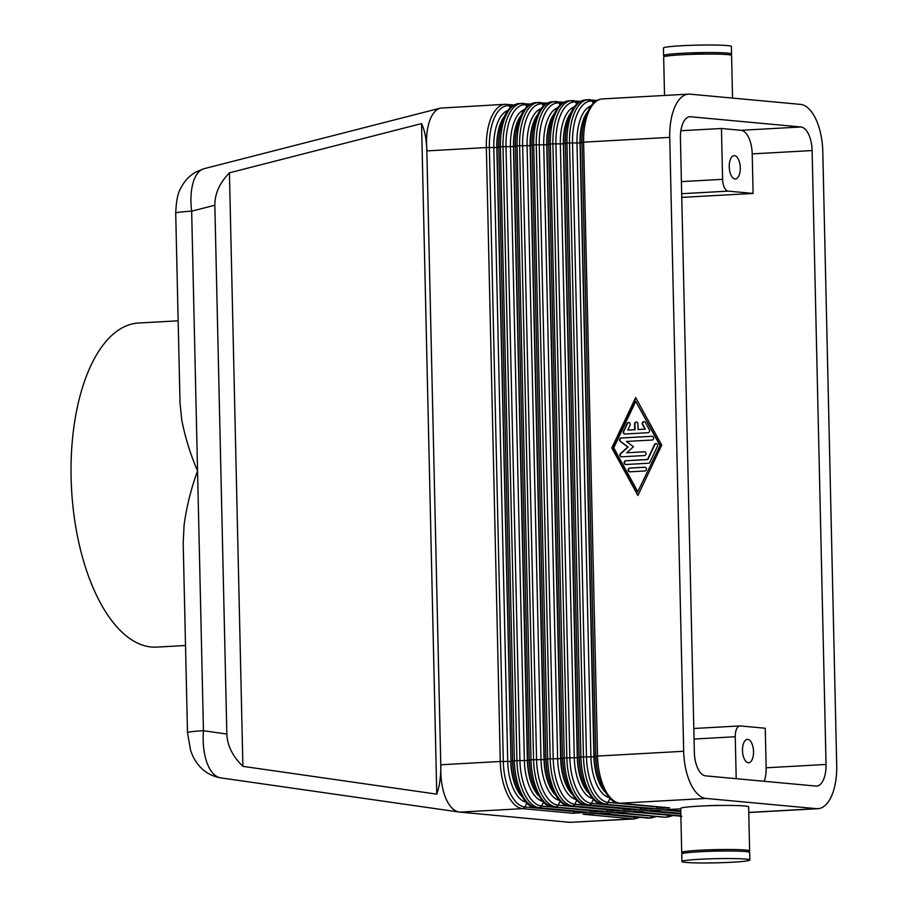 <?xml version="1.0" encoding="UTF-8"?>
<svg xmlns="http://www.w3.org/2000/svg" width="908" height="908" viewBox="0 0 908 908"><rect width="100%" height="100%" fill="white"/><g stroke="black" fill="none" stroke-linecap="round" stroke-linejoin="round"><path stroke-width="1.36" d="M426.839 150.898L440.766 764.74C440.97 776.238 439.631 786.033 436.771 794.148L242.901 766.352C232.664 756.364 227.306 745.604 226.841 734.073L214.844 205.242C214.787 193.699 219.645 182.905 229.429 172.826L421.55 123.59C424.751 130.332 426.522 139.435 426.839 150.898L486.348 147.561L500.274 761.471L440.936 764.763C440.357 777.225 441.856 788.11 445.442 797.44C449.051 806.202 453.682 811.082 459.312 812.07L570.156 822.353L634.476 818.891A45.298 21.259 86.8 0 1 632.99 818.857L570.156 822.353M175.709 213.187L180.011 402.846L181.702 419.655C185.016 436.952 190.294 454.045 197.558 470.946C191.077 488.595 186.594 506.653 184.097 525.108L183.189 543.052L187.502 732.722L190.691 750.905L193.154 756.841C199.34 768.77 208.522 775.773 220.701 777.861C215.071 776.873 210.554 772.016 207.16 763.276C203.789 753.981 202.552 743.13 203.449 730.713A30.191 1.861 178.7 0 0 188.796 732.143A30.191 1.861 178.7 0 0 187.502 732.711A30.191 1.861 178.7 0 0 187.525 732.801M689.104 116.837L690.591 116.757A22.643 10.635 86.8 0 0 689.842 116.735A22.643 10.635 86.8 0 0 683.191 122.671A22.643 10.635 86.8 0 0 680.421 138.357L694.348 752.267A22.643 10.635 86.8 0 0 697.843 768.531A22.643 10.635 86.8 0 0 705.539 775.852L815.872 786.067A22.643 10.635 86.8 0 0 816.621 786.078A22.643 10.635 86.8 0 0 823.272 780.154A22.643 10.635 86.8 0 0 826.042 764.457L766.148 767.793A22.643 10.635 -93.2 0 1 764.264 781.289M752.21 153.883L812.104 150.558A22.643 10.635 86.8 0 0 808.619 134.293A22.643 10.635 86.8 0 0 800.913 126.972L741.019 130.298A22.643 10.635 -93.2 0 1 748.725 137.619A22.643 10.635 -93.2 0 1 752.21 153.883L753.107 193.438L681.76 197.399M175.709 213.176A30.191 1.861 -1.3 0 1 177.003 212.608A30.191 1.861 -1.3 0 1 191.656 211.178C190.203 198.92 190.964 188.58 193.926 180.147C196.344 173.712 199.715 169.898 204.039 168.706L440.494 108.097L505.189 104.318A45.298 21.259 86.8 0 0 491.875 116.19A45.298 21.259 86.8 0 0 486.348 147.561L489.367 147.505A43.788 20.555 -93.2 0 1 509.013 105.725L512.316 106.032M426.998 150.864C425.863 138.527 426.874 128.107 430.063 119.618C432.662 113.148 436.135 109.3 440.494 108.097M732.552 98.087L731.576 55.513A33.971 2.088 178.7 0 0 727.569 54.616A33.971 2.088 178.7 0 0 689.342 54.435A33.971 2.088 178.7 0 0 663.657 57.056L664.531 95.465M729.283 54.809A33.971 2.088 178.7 0 0 731.542 54.003L731.371 46.467A33.971 2.088 178.7 0 0 727.365 45.582A33.971 2.088 178.7 0 0 689.138 45.4A33.971 2.088 178.7 0 0 663.453 48.011L663.623 55.547A33.971 2.088 178.7 0 0 665.916 56.251M731.542 54.003A33.971 2.088 178.7 0 0 727.535 53.107A33.971 2.088 178.7 0 0 689.308 52.936A33.971 2.088 178.7 0 0 663.623 55.547M747.375 851.749A33.971 2.088 178.7 0 0 749.633 850.944A33.971 2.088 178.7 0 0 745.616 850.058A33.971 2.088 178.7 0 0 707.389 849.877A33.971 2.088 178.7 0 0 681.715 852.487A33.971 2.088 178.7 0 0 684.008 853.191M749.633 850.944L748.635 806.883A33.971 2.088 178.7 0 0 744.617 805.986A33.971 2.088 178.7 0 0 706.39 805.816A33.971 2.088 178.7 0 0 680.705 808.426L681.715 852.487M722.87 851.023A11.327 0.692 178.7 0 0 708.444 851.341M745.82 859.093A33.971 2.088 178.7 0 0 707.593 858.911A33.971 2.088 178.7 0 0 681.919 861.533A33.971 2.088 178.7 0 0 685.926 862.418A33.971 2.088 178.7 0 0 724.153 862.6A33.971 2.088 178.7 0 0 749.838 859.99A33.971 2.088 178.7 0 0 745.82 859.093M749.838 859.99L749.668 852.453A33.971 2.088 178.7 0 0 745.65 851.556A33.971 2.088 178.7 0 0 707.423 851.386A33.971 2.088 178.7 0 0 681.749 853.997L681.919 861.533M707.411 805.771A11.327 0.692 -1.3 0 1 721.837 805.441M694.053 739.033L735.253 736.74A11.327 5.312 -93.2 0 1 736.638 728.897A11.327 5.312 -93.2 0 1 739.963 725.923A11.327 5.312 -93.2 0 1 740.338 725.935L765.251 728.239L766.148 767.793M681.681 193.71L728.193 191.123A11.327 5.312 -93.2 0 1 724.346 187.468A11.327 5.312 -93.2 0 1 722.598 179.33L681.397 181.623M748.271 762.754A11.702 5.493 -93.2 0 1 742.506 750.973A11.702 5.493 -93.2 0 1 747.352 739.396A11.702 5.493 -93.2 0 1 747.738 739.396A11.702 5.493 -93.2 0 1 753.515 751.177A11.702 5.493 -93.2 0 1 748.657 762.754A11.702 5.493 -93.2 0 1 748.271 762.754M735.026 178.978A11.702 5.493 -93.2 0 1 729.26 167.197A11.702 5.493 -93.2 0 1 734.107 155.62A11.702 5.493 -93.2 0 1 734.493 155.631A11.702 5.493 -93.2 0 1 740.258 167.401A11.702 5.493 -93.2 0 1 735.412 178.989A11.702 5.493 -93.2 0 1 735.026 178.978M459.823 812.127L522.656 808.642L572.483 813.25L586.568 812.467L539.295 807.711L589.122 812.331L603.207 811.548L553.381 806.928L605.761 811.4L619.846 810.617L572.573 805.861L622.4 810.481L636.485 809.698L589.201 804.942L639.028 809.561L653.113 808.778L603.287 804.159L655.667 808.631L669.752 807.848L619.926 803.24L706.061 798.45A45.298 21.259 -93.2 0 1 690.659 783.808A45.298 21.259 -93.2 0 1 683.679 751.279L597.543 756.058L583.617 142.159L669.741 137.369A45.298 21.259 -93.2 0 1 675.268 105.998A45.298 21.259 -93.2 0 1 688.582 94.126A45.298 21.259 -93.2 0 1 690.069 94.16L800.402 104.375A45.298 21.259 -93.2 0 1 815.804 119.005A45.298 21.259 -93.2 0 1 822.784 151.545L836.711 765.455A45.298 21.259 -93.2 0 1 831.183 796.827A45.298 21.259 -93.2 0 1 817.87 808.699A45.298 21.259 -93.2 0 1 816.383 808.665L748.76 812.422M655.667 808.631A3.019 2.656 -84.7 0 0 657.937 806.996L658.039 806.792M639.028 809.561A3.019 2.656 -84.7 0 0 641.309 807.927L641.4 807.711M622.4 810.481A3.019 2.656 -84.7 0 0 624.67 808.846L624.761 808.642M605.761 811.4A3.019 2.656 -84.7 0 0 608.031 809.766L608.133 809.561M589.122 812.331A3.019 2.656 -84.7 0 0 591.392 810.696L591.494 810.492M572.483 813.25A3.019 2.656 -84.7 0 0 574.753 811.616L574.855 811.411M185.516 645.509L156.63 647.109A162.305 76.193 -93.2 0 1 151.307 647.007A162.305 76.193 -93.2 0 1 71.289 483.635A162.305 76.193 -93.2 0 1 138.629 323.01L178.15 320.819M647.994 432.719L624.965 434.001A1.884 1.657 95.3 0 1 623.455 431.255L627.133 423.514A1.884 1.657 95.3 0 1 630.05 425.228L627.757 430.074L634.726 429.688L634.601 424.036A1.884 1.657 95.3 0 1 637.927 423.854L638.063 429.507L645.032 429.109L642.524 424.535A1.884 1.657 95.3 0 1 645.361 422.492L649.368 429.813A1.884 1.657 95.3 0 1 647.994 432.719M644.294 421.664A1.884 1.657 -84.7 0 0 642.875 424.569L645.384 429.144L638.063 429.507M636.621 422.095A1.884 1.657 -84.7 0 0 634.964 424.07L635.089 429.722L627.757 430.074M628.938 422.515A1.884 1.657 -84.7 0 0 627.485 423.548L623.819 431.289A1.884 1.657 -84.7 0 0 624.931 434.001M645.134 467.245A1.884 1.657 -84.7 0 0 645.1 467.257L630.129 468.085A1.884 1.657 -84.7 0 0 629.823 471.82M629.857 471.82A1.884 1.657 95.3 0 1 629.777 468.051L644.737 467.223A1.884 1.657 95.3 0 1 644.828 470.98L629.857 471.82M637.802 491.739L660.173 445.295L635.759 401.347L613.74 447.826L637.802 491.739L660.173 445.295M659.81 445.261L635.759 401.347M661.739 445.158L637.893 495.507L611.822 447.928L635.668 397.579L661.739 445.158M635.872 397.942L612.185 447.962L638.052 495.178M648.494 463.239L625.85 464.499A1.884 1.657 95.3 0 1 625.76 460.731L647.449 459.527L654.509 444.614A1.884 1.657 95.3 0 1 657.437 446.339L649.912 462.217A1.884 1.657 95.3 0 1 648.494 463.239M656.325 443.626A1.884 1.657 -84.7 0 0 654.872 444.648L647.801 459.561L626.123 460.765A1.884 1.657 -84.7 0 0 625.816 464.499M626.429 441.458L633.455 446.725L626.69 452.763L644.396 451.775A1.884 1.657 95.3 0 1 644.476 455.544L621.64 456.815A1.884 1.657 95.3 0 1 620.584 453.455L627.78 447.042L620.312 441.447A1.884 1.657 95.3 0 1 621.208 437.985L651.921 436.271A1.884 1.657 95.3 0 1 652.001 440.039L626.429 441.458M652.319 436.305A1.884 1.657 -84.7 0 0 652.273 436.305L621.571 438.008A1.884 1.657 -84.7 0 0 620.663 441.481L628.132 447.076L620.947 453.489A1.884 1.657 -84.7 0 0 621.605 456.815M644.782 451.809A1.884 1.657 -84.7 0 0 644.748 451.809L626.69 452.763M669.741 137.369L683.679 751.279M812.104 150.558L826.042 764.457M585.876 812.41A3.019 2.656 -84.7 0 0 586.568 812.467M680.886 816.201L630.527 811.616L616.43 812.399L663.714 817.155L613.887 812.535L599.802 813.318L649.629 817.938L597.248 813.466L583.163 814.238L632.99 818.857A3.019 2.656 95.3 0 0 635.26 817.223L595.614 813.557M680.83 813.806L647.154 810.685L633.069 811.468L680.875 815.895M663.623 809.777L680.773 811.366L663.793 809.766L649.708 810.549L680.818 813.432M680.716 808.869L666.347 809.618L680.762 810.957M706.061 798.45L816.383 808.665M602.515 811.48A3.019 2.656 -84.7 0 0 603.207 811.548M619.154 810.56A3.019 2.656 -84.7 0 0 619.846 810.617M635.793 809.63A3.019 2.656 -84.7 0 0 636.485 809.698M652.432 808.71A3.019 2.656 -84.7 0 0 653.113 808.778M669.071 807.791A3.019 2.656 -84.7 0 0 669.752 807.848M728.193 191.123L753.107 193.438M735.253 736.74L736.206 778.689M680.886 130.741L721.451 128.482L722.598 179.33M721.451 128.482L741.019 130.298M690.591 116.757L800.913 126.972M704.778 54.071A11.327 0.692 178.7 0 0 690.364 54.401M242.901 766.352L229.429 172.826M421.55 123.59L436.771 794.148M226.841 734.073L203.449 730.713L191.656 211.178L214.844 205.242M680.728 809.107L678.798 808.926M657.937 806.996L608.11 802.377A43.788 20.555 -93.2 0 1 586.477 756.784L572.551 142.874A43.788 20.555 -93.2 0 1 592.198 101.106L595.5 101.412M604.762 791.628A37.739 17.717 -93.2 0 1 593.934 756.784L580.008 142.885L576.989 142.953L590.926 756.852L580.916 756.988L566.978 143.078L569.532 142.942L583.458 756.841A45.298 21.259 86.8 0 0 590.438 789.381A45.298 21.259 86.8 0 0 605.84 804.011A3.019 2.656 -84.7 0 0 608.11 802.377L609.994 798.416M593.344 103.183L592.198 101.106A3.019 2.656 95.3 0 0 589.86 99.721A45.298 21.259 86.8 0 0 588.373 99.698A45.298 21.259 86.8 0 0 575.059 111.559A45.298 21.259 86.8 0 0 569.532 142.942L576.989 142.953A39.248 18.432 86.8 0 1 590.892 105.952M619.585 803.228A3.019 2.656 95.3 0 0 619.926 803.24A45.298 21.259 -93.2 0 1 604.524 788.598A45.298 21.259 -93.2 0 1 597.543 756.058L595.954 756.25A43.788 20.555 86.8 0 0 598.644 776.249C604.773 794.455 611.754 803.444 619.585 803.228L669.412 807.848M587.192 112.32A37.739 17.717 -93.2 0 0 580.008 142.885L581.858 142.681A39.248 18.432 -93.2 0 1 582.561 130.06L582.822 128.278A43.788 20.555 86.8 0 0 582.028 142.352L583.617 142.159A45.298 21.259 -93.2 0 1 589.144 110.776A45.298 21.259 -93.2 0 1 602.458 98.915L688.582 94.126M582.028 142.352L595.784 756.58L582.028 142.352M586.772 113.284A37.739 17.717 86.8 0 0 580.257 142.874L594.195 756.773L595.784 756.58A39.248 18.432 -93.2 0 0 598.19 774.513L598.644 776.249M604.24 790.72A37.739 17.717 86.8 0 1 594.195 756.773L590.926 756.852A39.248 18.432 86.8 0 0 609.132 797.542M680.784 811.582L662.159 809.857M680.841 814.045L645.52 810.776M670.581 815.35A43.788 20.555 -93.2 0 1 668.538 815.373A3.019 2.656 95.3 0 1 666.268 817.007A45.298 21.259 86.8 0 0 667.755 817.041L672.998 815.577M668.629 815.168L628.881 811.707M653.942 816.269A43.788 20.555 -93.2 0 1 651.899 816.303A3.019 2.656 95.3 0 1 649.629 817.938A45.298 21.259 86.8 0 0 651.115 817.96L656.359 816.496M651.989 816.088L612.253 812.626M641.309 807.927L591.471 803.308A43.788 20.555 -93.2 0 1 569.838 757.703L555.912 143.804A43.788 20.555 -93.2 0 1 575.558 102.025L578.861 102.332M588.123 792.548A37.739 17.717 -93.2 0 1 577.295 757.715L563.369 143.816L560.35 143.873L574.287 757.771L564.277 757.908L550.339 144.009L552.893 143.861L566.83 757.771A45.298 21.259 86.8 0 0 573.811 790.3A45.298 21.259 86.8 0 0 589.201 804.942A3.019 2.656 -84.7 0 0 591.471 803.308L593.355 799.335M576.705 104.102L575.558 102.025A3.019 2.656 95.3 0 0 573.22 100.652A45.298 21.259 86.8 0 0 571.734 100.618A45.298 21.259 86.8 0 0 558.42 112.49A45.298 21.259 86.8 0 0 552.893 143.861L560.35 143.873A39.248 18.432 86.8 0 1 574.253 106.883M602.946 804.148A3.019 2.656 95.3 0 0 603.287 804.159A45.298 21.259 -93.2 0 1 587.896 789.517A45.298 21.259 -93.2 0 1 580.916 756.988L579.315 757.181A43.788 20.555 86.8 0 0 582.005 777.18C588.134 795.385 595.115 804.375 602.946 804.148L652.773 808.767M570.553 113.25A37.739 17.717 -93.2 0 0 563.369 143.816L565.219 143.6A39.248 18.432 -93.2 0 1 565.934 130.99L566.183 129.208A43.788 20.555 86.8 0 0 565.389 143.282L566.978 143.078A45.298 21.259 -93.2 0 1 572.505 111.707A45.298 21.259 -93.2 0 1 585.819 99.835L597.203 100.379M565.389 143.282L579.145 757.51L565.389 143.282M570.133 114.204A37.739 17.717 86.8 0 0 563.618 143.793L577.556 757.703L579.145 757.51A39.248 18.432 -93.2 0 0 581.563 775.432L582.005 777.18M587.601 791.651A37.739 17.717 86.8 0 1 577.556 757.703L574.287 757.771A39.248 18.432 86.8 0 0 592.504 798.472M624.67 808.846L574.843 804.227A43.788 20.555 -93.2 0 1 553.21 758.634L539.273 144.724A43.788 20.555 -93.2 0 1 558.931 102.956L562.222 103.262M571.484 793.479A37.739 17.717 -93.2 0 1 560.667 758.634L546.73 144.735L543.71 144.803L557.648 758.702L547.638 758.838L533.7 144.928L536.253 144.792L550.191 758.691A45.298 21.259 86.8 0 0 557.171 791.231A45.298 21.259 86.8 0 0 572.573 805.861A3.019 2.656 -84.7 0 0 574.843 804.227L576.716 800.266M560.066 105.033L558.931 102.956A3.019 2.656 95.3 0 0 556.581 101.571A45.298 21.259 86.8 0 0 555.094 101.548A45.298 21.259 86.8 0 0 541.781 113.409A45.298 21.259 86.8 0 0 536.253 144.792L543.71 144.803A39.248 18.432 86.8 0 1 557.614 107.802M586.307 805.078A3.019 2.656 95.3 0 0 586.659 805.078A45.298 21.259 -93.2 0 1 571.257 790.448A45.298 21.259 -93.2 0 1 564.277 757.908L562.676 758.101A43.788 20.555 86.8 0 0 565.366 778.099C571.507 796.305 578.487 805.294 586.307 805.078L636.133 809.686M553.914 114.17A37.739 17.717 -93.2 0 0 546.73 144.735L548.58 144.531A39.248 18.432 -93.2 0 1 549.295 131.91L549.544 130.128A43.788 20.555 86.8 0 0 548.75 144.202L550.339 144.009A45.298 21.259 -93.2 0 1 555.866 112.626A45.298 21.259 -93.2 0 1 569.18 100.765L580.575 101.299M548.75 144.202L562.506 758.43L548.75 144.202M553.494 115.134A37.739 17.717 86.8 0 0 546.991 144.724L560.917 758.623L562.506 758.43A39.248 18.432 -93.2 0 0 564.924 776.363L565.366 778.099M570.962 792.57A37.739 17.717 86.8 0 1 560.917 758.623L557.648 758.702A39.248 18.432 86.8 0 0 575.865 799.392M608.031 809.766L558.204 805.158A43.788 20.555 -93.2 0 1 536.571 759.553L522.633 145.655A43.788 20.555 -93.2 0 1 542.292 103.875L545.595 104.182M554.845 794.398A37.739 17.717 -93.2 0 1 544.028 759.565L530.09 145.655L527.083 145.723L541.009 759.621L530.998 759.758L517.072 145.859L519.614 145.711L533.552 759.621A45.298 21.259 86.8 0 0 540.532 792.151A45.298 21.259 86.8 0 0 555.934 806.792A3.019 2.656 -84.7 0 0 558.204 805.158L560.088 801.185M543.427 105.952L542.292 103.875A3.019 2.656 95.3 0 0 539.954 102.502A45.298 21.259 86.8 0 0 538.467 102.468A45.298 21.259 86.8 0 0 525.153 114.34A45.298 21.259 86.8 0 0 519.614 145.711L527.083 145.723A39.248 18.432 86.8 0 1 540.975 108.733M569.668 805.998A3.019 2.656 95.3 0 0 570.02 806.009A45.298 21.259 -93.2 0 1 554.618 791.367A45.298 21.259 -93.2 0 1 547.638 758.838L546.048 759.031A43.788 20.555 86.8 0 0 548.727 779.03C554.867 797.224 561.848 806.225 569.668 805.998L619.494 810.617M537.275 115.1A37.739 17.717 -93.2 0 0 530.09 145.655L531.94 145.45A39.248 18.432 -93.2 0 1 532.655 132.829L532.905 131.047A43.788 20.555 86.8 0 0 532.111 145.121L533.7 144.928A45.298 21.259 -93.2 0 1 539.239 113.557A45.298 21.259 -93.2 0 1 552.552 101.685L563.936 102.229M532.111 145.121L545.878 759.349L532.111 145.121M536.866 116.054A37.739 17.717 86.8 0 0 530.351 145.643L544.278 759.553L545.878 759.349A39.248 18.432 -93.2 0 0 548.284 777.282L548.727 779.03M554.323 793.49A37.739 17.717 86.8 0 1 544.278 759.553L541.009 759.621A39.248 18.432 86.8 0 0 559.226 800.323M591.392 810.696L541.565 806.077A43.788 20.555 -93.2 0 1 519.932 760.484L505.994 146.574A43.788 20.555 -93.2 0 1 525.653 104.795L528.955 105.101M538.206 795.329A37.739 17.717 -93.2 0 1 527.389 760.484L513.463 146.585L510.444 146.642L524.37 760.552L514.359 760.688L500.433 146.778L502.987 146.642L516.913 760.541A45.298 21.259 86.8 0 0 523.893 793.081A45.298 21.259 86.8 0 0 539.295 807.711A3.019 2.656 -84.7 0 0 541.565 806.077L543.449 802.105M526.788 106.883L525.653 104.795A3.019 2.656 95.3 0 0 523.314 103.421A45.298 21.259 86.8 0 0 521.828 103.398A45.298 21.259 86.8 0 0 508.514 115.259A45.298 21.259 86.8 0 0 502.987 146.642L510.444 146.642A39.248 18.432 86.8 0 1 524.336 109.652M553.029 806.928A3.019 2.656 95.3 0 0 553.381 806.928A45.298 21.259 -93.2 0 1 537.979 792.298A45.298 21.259 -93.2 0 1 530.998 759.758L529.409 759.951A43.788 20.555 86.8 0 0 532.099 779.949C538.228 798.155 545.209 807.144 553.029 806.928L602.855 811.536M520.647 116.02A37.739 17.717 -93.2 0 0 513.463 146.585L515.301 146.381A39.248 18.432 -93.2 0 1 516.016 133.76L516.266 131.978A43.788 20.555 86.8 0 0 515.472 146.052L517.072 145.859A45.298 21.259 -93.2 0 1 522.599 114.476A45.298 21.259 -93.2 0 1 535.913 102.615L547.297 103.149M515.472 146.052L529.239 760.28L515.472 146.052M520.227 116.973A37.739 17.717 86.8 0 0 513.712 146.574L527.639 760.473L529.239 760.28A39.248 18.432 -93.2 0 0 531.645 778.213L532.099 779.949M537.684 794.421A37.739 17.717 86.8 0 1 527.639 760.473L524.37 760.552A39.248 18.432 86.8 0 0 542.587 801.242M521.567 796.248A37.739 17.717 -93.2 0 1 510.75 761.415L500.274 761.471A45.298 21.259 86.8 0 0 507.254 794.001A45.298 21.259 86.8 0 0 522.656 808.642A3.019 2.656 -84.7 0 0 524.926 807.008A43.788 20.555 -93.2 0 1 503.293 761.403L489.367 147.505L493.804 147.573L507.731 761.471A39.248 18.432 86.8 0 0 525.948 802.173M574.753 811.616L524.926 807.008L526.81 803.035M514.019 104.999L505.189 104.318A45.298 21.259 86.8 0 1 506.675 104.341A3.019 2.656 95.3 0 1 509.013 105.725L510.148 107.802M536.39 807.848A3.019 2.656 95.3 0 0 536.741 807.859A45.298 21.259 -93.2 0 1 521.34 793.217A45.298 21.259 -93.2 0 1 514.359 760.688L512.77 760.881A43.788 20.555 86.8 0 0 515.46 780.88C521.589 799.074 528.569 808.075 536.39 807.848L586.227 812.467M503.588 117.904A37.739 17.717 86.8 0 0 497.073 147.493L511 761.392L496.824 147.505L498.662 147.3A39.248 18.432 -93.2 0 1 499.377 134.679L499.627 132.897A43.788 20.555 86.8 0 0 498.832 146.971L500.433 146.778A45.298 21.259 -93.2 0 1 505.96 115.407A45.298 21.259 -93.2 0 1 519.274 103.535L530.658 104.08M498.832 146.971L512.6 761.199L498.832 146.971M521.044 795.34A37.739 17.717 86.8 0 1 511 761.392L512.6 761.199A39.248 18.432 -93.2 0 0 515.006 779.132L515.46 780.88M504.008 116.939A37.739 17.717 -93.2 0 0 496.824 147.505L493.804 147.573A39.248 18.432 86.8 0 1 507.697 110.572M637.314 817.2A43.788 20.555 -93.2 0 1 635.26 817.223L635.362 817.018M646.383 818.006A3.019 2.656 -84.7 0 0 647.075 818.074A45.298 21.259 -93.2 0 0 648.562 818.108L597.078 813.466M663.022 817.087A3.019 2.656 -84.7 0 0 663.714 817.155A45.298 21.259 -93.2 0 0 665.201 817.177L613.706 812.547M679.661 816.167A3.019 2.656 -84.7 0 0 680.353 816.224A45.298 21.259 -93.2 0 0 680.886 816.258M499.627 132.897C503.1 114.113 509.638 104.318 519.274 103.535M516.266 131.978C519.728 113.182 526.277 103.398 535.913 102.615M532.905 131.047C536.367 112.263 542.916 102.468 552.552 101.685M549.544 130.128C553.006 111.332 559.555 101.548 569.18 100.765M566.183 129.208C569.645 110.413 576.194 100.629 585.819 99.835M639.731 817.416L634.476 818.891M630.345 811.616L681.84 816.258M646.984 810.696L680.83 813.829M648.562 818.108L651.115 817.96M665.201 817.177L667.755 817.041M582.822 128.278C586.284 109.493 592.833 99.698 602.458 98.915M748.76 812.535L817.87 808.699M693.814 728.488L739.963 725.923M175.743 213.176C176.175 201.292 177.786 193.12 180.578 188.66C183.87 181.634 188.955 176.084 195.833 172.021L204.039 168.706M459.312 812.07L220.701 777.861"/></g></svg>
